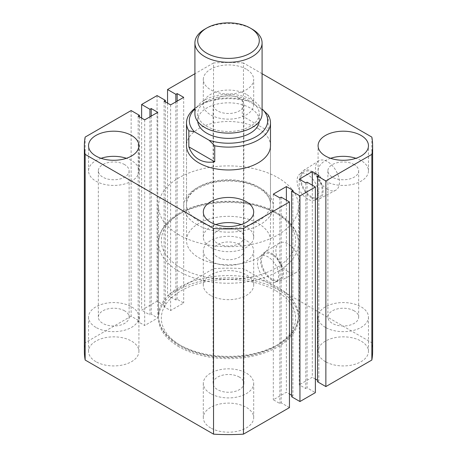 <?xml version="1.0" encoding="UTF-8"?>
<svg xmlns="http://www.w3.org/2000/svg" width="457" height="457" viewBox="0 0 457 457"><rect width="100%" height="100%" fill="white"/><g stroke="black" fill="none" stroke-linecap="round" stroke-linejoin="round"><path stroke-width="0.34" stroke-dasharray="2.29 1.71" d="M179.03 346.817A69.967 40.393 180 0 1 158.533 318.255A69.967 40.393 180 0 1 201.726 280.935A69.967 40.393 180 0 1 277.97 289.692A69.967 40.393 180 0 1 298.467 318.255A69.967 40.393 180 0 1 255.274 355.575A69.967 40.393 180 0 1 179.03 346.817M179.03 234.852A69.967 40.393 180 0 1 158.533 206.29A69.967 40.393 180 0 1 201.726 168.97A69.967 40.393 180 0 1 277.97 177.727A69.967 40.393 180 0 1 298.467 206.29A69.967 40.393 180 0 1 255.274 243.61A69.967 40.393 180 0 1 179.03 234.852M287.864 271.549A16.96 9.791 60 0 1 276.839 256.777A16.96 9.791 60 0 1 279.204 243.124A16.96 9.791 60 0 1 287.864 243.855A16.96 9.791 60 0 1 298.998 258.97A16.96 9.791 60 0 1 296.159 272.498A16.96 9.791 60 0 1 287.864 271.549M272.035 280.118A16.263 9.391 60 0 1 261.461 265.957A16.263 9.391 60 0 1 263.729 252.87A16.263 9.391 60 0 1 272.035 253.566A16.263 9.391 60 0 1 282.706 268.059A16.263 9.391 60 0 1 279.987 281.026A16.263 9.391 60 0 1 272.035 280.118M272.035 279.067A14.972 8.643 60 0 1 262.255 265.877A14.972 8.643 60 0 1 264.552 253.875A14.972 8.643 60 0 1 272.035 254.618A14.972 8.643 60 0 1 281.815 267.813A14.972 8.643 60 0 1 279.524 279.81A14.972 8.643 60 0 1 272.035 279.067M268.076 281.352A14.972 8.643 60 0 1 258.296 268.162A14.972 8.643 60 0 1 260.593 256.16A14.972 8.643 60 0 1 268.076 256.903A14.972 8.643 60 0 1 277.862 270.098A14.972 8.643 60 0 1 275.565 282.095A14.972 8.643 60 0 1 268.076 281.352M327.446 189.289A16.96 9.791 60 0 1 316.415 174.517A16.96 9.791 60 0 1 318.78 160.864A16.96 9.791 60 0 1 327.446 161.595A16.96 9.791 60 0 1 338.574 176.71A16.96 9.791 60 0 1 335.735 190.232A16.96 9.791 60 0 1 327.446 189.289M311.611 197.858A16.263 9.391 60 0 1 301.037 183.691A16.263 9.391 60 0 1 303.305 170.604A16.263 9.391 60 0 1 311.611 171.306A16.263 9.391 60 0 1 322.282 185.799A16.263 9.391 60 0 1 319.563 198.766A16.263 9.391 60 0 1 311.611 197.858M311.611 196.807A14.972 8.643 60 0 1 301.831 183.611A14.972 8.643 60 0 1 304.128 171.615A14.972 8.643 60 0 1 311.611 172.358A14.972 8.643 60 0 1 321.397 185.548A14.972 8.643 60 0 1 319.1 197.55A14.972 8.643 60 0 1 311.611 196.807M307.658 199.092A14.972 8.643 60 0 1 297.873 185.896A14.972 8.643 60 0 1 300.169 173.9A14.972 8.643 60 0 1 307.658 174.643A14.972 8.643 60 0 1 317.438 187.833A14.972 8.643 60 0 1 315.141 199.835A14.972 8.643 60 0 1 307.658 199.092M95.913 361.67A25.186 14.544 180 0 1 88.538 351.387A25.186 14.544 180 0 1 104.087 337.952A25.186 14.544 180 0 1 131.536 341.105A25.186 14.544 180 0 1 138.911 351.387A25.186 14.544 180 0 1 123.361 364.823A25.186 14.544 180 0 1 95.913 361.67M95.913 327.395A25.186 14.544 180 0 1 88.538 317.112A25.186 14.544 180 0 1 104.087 303.677A25.186 14.544 180 0 1 131.536 306.83A25.186 14.544 180 0 1 138.911 317.112A25.186 14.544 180 0 1 123.361 330.548A25.186 14.544 180 0 1 95.913 327.395M210.688 295.405A25.186 14.544 180 0 1 203.314 285.122A25.186 14.544 180 0 1 218.863 271.687A25.186 14.544 180 0 1 246.312 274.84A25.186 14.544 180 0 1 253.686 285.122A25.186 14.544 180 0 1 238.137 298.558A25.186 14.544 180 0 1 210.688 295.405M210.688 261.13A25.186 14.544 180 0 1 203.314 250.847A25.186 14.544 180 0 1 218.863 237.412A25.186 14.544 180 0 1 246.312 240.565A25.186 14.544 180 0 1 253.686 250.847A25.186 14.544 180 0 1 238.137 264.283A25.186 14.544 180 0 1 210.688 261.13M325.464 361.67A25.186 14.544 180 0 1 318.089 351.387A25.186 14.544 180 0 1 333.639 337.952A25.186 14.544 180 0 1 361.087 341.105A25.186 14.544 180 0 1 368.462 351.387A25.186 14.544 180 0 1 352.913 364.823A25.186 14.544 180 0 1 325.464 361.67M325.464 327.395A25.186 14.544 180 0 1 318.089 317.112A25.186 14.544 180 0 1 333.639 303.677A25.186 14.544 180 0 1 361.087 306.83A25.186 14.544 180 0 1 368.462 317.112A25.186 14.544 180 0 1 352.913 330.548A25.186 14.544 180 0 1 325.464 327.395M210.688 427.935A25.186 14.544 180 0 1 203.314 417.652A25.186 14.544 180 0 1 218.863 404.217A25.186 14.544 180 0 1 246.312 407.37A25.186 14.544 180 0 1 253.686 417.652A25.186 14.544 180 0 1 238.137 431.088A25.186 14.544 180 0 1 210.688 427.935M210.688 393.66A25.186 14.544 180 0 1 203.314 383.377A25.186 14.544 180 0 1 218.863 369.942A25.186 14.544 180 0 1 246.312 373.095A25.186 14.544 180 0 1 253.686 383.377A25.186 14.544 180 0 1 238.137 396.813A25.186 14.544 180 0 1 210.688 393.66M330.605 158.305A25.186 14.544 0 0 0 318.089 170.872A25.186 14.544 0 0 0 325.464 181.155A25.186 14.544 0 0 0 352.913 184.308A25.186 14.544 0 0 0 368.462 170.872A25.186 14.544 0 0 0 361.087 160.59A25.186 14.544 0 0 0 355.946 158.305M215.83 224.57A25.186 14.544 0 0 0 203.314 237.137A25.186 14.544 0 0 0 210.688 247.42A25.186 14.544 0 0 0 238.137 250.573A25.186 14.544 0 0 0 253.686 237.137A25.186 14.544 0 0 0 246.312 226.855A25.186 14.544 0 0 0 241.17 224.57M246.312 69.19A25.186 14.544 0 0 0 218.863 66.037A25.186 14.544 0 0 0 203.314 79.472A25.186 14.544 0 0 0 210.688 89.755A25.186 14.544 0 0 0 238.137 92.902A25.186 14.544 0 0 0 253.686 79.472A25.186 14.544 0 0 0 246.312 69.19M246.312 94.325A25.186 14.544 0 0 0 218.863 91.172A25.186 14.544 0 0 0 203.314 104.607A25.186 14.544 0 0 0 210.688 114.89A25.186 14.544 0 0 0 238.137 118.037A25.186 14.544 0 0 0 253.686 104.607A25.186 14.544 0 0 0 246.312 94.325M101.054 158.305A25.186 14.544 0 0 0 88.538 170.872A25.186 14.544 0 0 0 95.913 181.155A25.186 14.544 0 0 0 123.361 184.308A25.186 14.544 0 0 0 138.911 170.872A25.186 14.544 0 0 0 131.536 160.59A25.186 14.544 0 0 0 126.395 158.305M258.182 128.6A41.981 24.238 0 0 0 212.436 123.344A41.981 24.238 0 0 0 186.519 145.737L186.519 204.005A41.981 24.238 180 0 1 212.436 181.612A41.981 24.238 180 0 1 258.182 186.867A41.981 24.238 180 0 1 270.481 204.005A41.981 24.238 180 0 1 244.564 226.398A41.981 24.238 180 0 1 198.818 221.142A41.981 24.238 180 0 1 186.519 204.005C186.993 194.465 195.75 187.353 212.785 182.663C230.128 179.275 245.455 181.103 258.765 188.147C266.591 192.945 270.498 198.229 270.481 204.005L270.481 145.737A41.981 24.238 0 0 0 258.182 128.6M239.382 230.854A15.389 8.889 0 0 0 222.61 228.928A15.389 8.889 0 0 0 213.111 237.137A15.389 8.889 0 0 0 217.618 243.421A15.389 8.889 0 0 0 234.39 245.346A15.389 8.889 0 0 0 243.889 237.137A15.389 8.889 0 0 0 239.382 230.854M239.382 377.094A15.389 8.889 0 0 0 222.61 375.168A15.389 8.889 0 0 0 213.111 383.377A15.389 8.889 0 0 0 217.618 389.661A15.389 8.889 0 0 0 234.39 391.586A15.389 8.889 0 0 0 243.889 383.377A15.389 8.889 0 0 0 239.382 377.094M354.158 164.589A15.389 8.889 0 0 0 337.386 162.658A15.389 8.889 0 0 0 327.886 170.872A15.389 8.889 0 0 0 332.393 177.156A15.389 8.889 0 0 0 349.165 179.081A15.389 8.889 0 0 0 358.671 170.872A15.389 8.889 0 0 0 354.158 164.589M354.158 310.829A15.389 8.889 0 0 0 337.386 308.903A15.389 8.889 0 0 0 327.886 317.112A15.389 8.889 0 0 0 332.393 323.396A15.389 8.889 0 0 0 349.165 325.321A15.389 8.889 0 0 0 358.671 317.112A15.389 8.889 0 0 0 354.158 310.829M239.382 98.324A15.389 8.889 0 0 0 222.61 96.393A15.389 8.889 0 0 0 213.111 104.607A15.389 8.889 0 0 0 217.618 110.891A15.389 8.889 0 0 0 234.39 112.816A15.389 8.889 0 0 0 243.889 104.607A15.389 8.889 0 0 0 239.382 98.324M239.382 244.564A15.389 8.889 0 0 0 222.61 242.638A15.389 8.889 0 0 0 213.111 250.847A15.389 8.889 0 0 0 217.618 257.131A15.389 8.889 0 0 0 234.39 259.056A15.389 8.889 0 0 0 243.889 250.847A15.389 8.889 0 0 0 239.382 244.564M124.607 164.589A15.389 8.889 0 0 0 107.835 162.658A15.389 8.889 0 0 0 98.329 170.872A15.389 8.889 0 0 0 102.842 177.156A15.389 8.889 0 0 0 119.614 179.081A15.389 8.889 0 0 0 129.114 170.872A15.389 8.889 0 0 0 124.607 164.589M124.607 310.829A15.389 8.889 0 0 0 107.835 308.903A15.389 8.889 0 0 0 98.329 317.112A15.389 8.889 0 0 0 102.842 323.396A15.389 8.889 0 0 0 119.614 325.321A15.389 8.889 0 0 0 129.114 317.112A15.389 8.889 0 0 0 124.607 310.829M289.452 407.598L281.141 402.8L279.85 403.542L273.32 399.772L286.385 392.232L289.452 394.003M281.141 197.15L281.141 402.8M279.85 197.892L279.85 403.542M273.32 194.122L273.32 399.772M286.385 200.177L286.385 392.232M291.629 395.259L292.914 396.002L291.629 396.745M292.914 190.352L292.914 396.002M307.064 182.183L307.064 387.833L315.376 392.632M305.773 182.926L305.773 388.576L307.064 387.833M299.244 179.155L299.244 384.805L305.773 388.576M312.308 185.211L312.308 377.265L299.244 384.805M318.837 175.385L318.837 381.035L317.552 380.293M315.376 379.036L312.308 377.265M317.552 381.778L318.837 381.035M372.626 351.387A144.126 83.208 0 0 0 371.849 342.75L243.461 268.63A144.126 83.208 0 0 0 213.539 268.63L167.548 295.176L175.859 299.975L177.15 299.232L183.68 303.002L170.615 310.543L164.086 306.773L165.371 306.03L157.059 301.232L141.624 310.143L141.624 118.089M371.849 137.094L371.849 342.75M262.084 73.726L243.461 62.975L243.461 268.63M243.461 62.975A144.126 83.208 0 0 0 213.539 62.975L213.539 268.63M167.548 103.122L167.548 295.176M213.539 62.975L194.916 73.726M175.859 101.865L175.859 299.975M177.15 101.123L177.15 299.232M183.68 97.352L183.68 303.002M170.615 104.893L170.615 310.543M164.086 101.123L164.086 306.773M165.371 101.865L165.371 306.03M157.059 95.582L157.059 301.232M149.936 116.832L149.936 314.942L141.624 310.143M151.227 116.089L151.227 314.199L149.936 314.942M157.756 112.319L157.756 317.969L151.227 314.199M144.692 119.86L144.692 325.51L157.756 317.969M138.163 116.089L138.163 321.739L144.692 325.51M139.448 116.832L139.448 320.997L138.163 321.739M131.136 110.548L131.136 316.198L139.448 320.997M131.136 316.198L85.151 342.75A144.126 83.208 0 0 0 84.374 351.387M85.151 137.094L85.151 342.75M262.084 113.747A33.584 19.388 0 0 0 252.247 100.037A33.584 19.388 0 0 0 215.647 95.833A33.584 19.388 0 0 0 194.916 113.747M250.27 101.18A30.785 17.772 180 0 1 259.285 113.747A30.785 17.772 180 0 1 240.279 130.165A30.785 17.772 180 0 1 206.73 126.315A30.785 17.772 180 0 1 197.715 113.747A30.785 17.772 180 0 1 216.721 97.324A30.785 17.772 180 0 1 250.27 101.18M197.761 121.551A30.785 17.772 180 0 1 197.715 120.602A30.785 17.772 180 0 1 216.721 104.179A30.785 17.772 180 0 1 250.27 108.035A30.785 17.772 180 0 1 259.285 120.602A30.785 17.772 180 0 1 259.239 121.551M258.182 223.427A41.981 24.238 180 0 1 270.481 240.565A41.981 24.238 180 0 1 244.564 262.958A41.981 24.238 180 0 1 198.818 257.702A41.981 24.238 180 0 1 186.519 240.565A41.981 24.238 180 0 1 212.436 218.172A41.981 24.238 180 0 1 258.182 223.427M268.156 114.93L268.156 130.925L242.279 115.987L242.279 99.992L247.877 100.94L262.084 109.143M247.877 100.94A39.182 22.622 0 0 0 200.794 104.607A39.182 22.622 0 0 0 194.916 108.949M194.916 108.343A41.981 24.238 180 0 1 198.818 105.75A41.981 24.238 180 0 1 242.279 99.992M268.156 130.925L242.279 115.987M204.753 29.197A33.584 19.388 180 0 1 252.247 29.197M196.836 224.57A44.775 25.855 0 0 0 260.164 224.57A44.775 25.855 0 0 0 260.164 188.01A44.775 25.855 0 0 0 196.836 188.01A44.775 25.855 0 0 0 196.836 224.57M179.03 344.532A69.967 40.393 0 0 0 255.274 353.29A69.967 40.393 0 0 0 298.467 315.97A69.967 40.393 0 0 0 277.97 287.407A69.967 40.393 0 0 0 201.726 278.65A69.967 40.393 0 0 0 158.533 315.97A69.967 40.393 0 0 0 179.03 344.532M275.994 290.835A67.168 38.776 180 0 1 275.994 345.675A67.168 38.776 180 0 1 181.006 345.675A67.168 38.776 180 0 1 181.006 290.835A67.168 38.776 180 0 1 275.994 290.835M181.006 267.985A67.168 38.776 0 0 0 275.994 267.985A67.168 38.776 0 0 0 275.994 213.145A67.168 38.776 0 0 0 181.006 213.145A67.168 38.776 0 0 0 181.006 267.985M277.97 214.287A69.967 40.393 180 0 1 298.467 242.85A69.967 40.393 180 0 1 255.274 280.17A69.967 40.393 180 0 1 179.03 271.412A69.967 40.393 180 0 1 158.533 242.85A69.967 40.393 180 0 1 201.726 205.53A69.967 40.393 180 0 1 277.97 214.287M158.533 206.29L158.533 318.255M263.729 252.87L279.204 243.124M260.593 256.16L264.552 253.875M303.305 170.604L318.78 160.864M300.169 173.9L304.128 171.615M88.538 317.112L88.538 351.387M203.314 250.847L203.314 285.122M318.089 317.112L318.089 351.387M203.314 383.377L203.314 417.652M318.089 170.872L318.089 145.737M203.314 237.137L203.314 212.002M203.314 104.607L203.314 79.472M88.538 170.872L88.538 145.737M213.111 383.377L213.111 237.137M327.886 317.112L327.886 170.872M213.111 250.847L213.111 104.607M98.329 317.112L98.329 170.872M129.114 317.112L129.114 170.872M243.889 250.847L243.889 104.607M358.671 317.112L358.671 170.872M243.889 383.377L243.889 237.137M138.911 170.872L138.911 145.737M253.686 104.607L253.686 79.472M253.686 237.137L253.686 212.002M368.462 170.872L368.462 145.737M253.686 383.377L253.686 417.652M368.462 317.112L368.462 351.387M253.686 250.847L253.686 285.122M138.911 317.112L138.911 351.387M315.141 199.835L319.1 197.55M319.563 198.766L335.735 190.232M275.565 282.095L279.524 279.81M279.987 281.026L296.159 272.498M298.467 206.29L298.467 318.255M259.285 113.747L259.285 120.602M298.467 315.97C297.199 332.782 284.711 345.075 261.004 352.838C235.018 361.127 200.48 358.202 179.607 345.812C171.215 340.962 165.223 335.118 161.624 328.292C159.579 324.31 158.55 320.203 158.533 315.97L158.533 242.85C158.299 224.855 178.333 208.923 205.416 203.576C229.894 198.389 258.942 202.143 277.393 213.008C285.756 217.84 291.743 223.662 295.342 230.465C297.41 234.464 298.45 238.594 298.467 242.85L298.467 315.97M270.481 240.565L270.481 145.737M186.519 240.565L186.519 145.737M200.794 104.607L198.818 105.75M197.715 113.747L197.715 120.602"/><path stroke-width="0.69" d="M361.087 135.455A25.186 14.544 0 0 0 333.639 132.302A25.186 14.544 0 0 0 318.089 145.737A25.186 14.544 0 0 0 325.464 156.02A25.186 14.544 0 0 0 352.913 159.167A25.186 14.544 0 0 0 368.462 145.737A25.186 14.544 0 0 0 361.087 135.455M355.946 158.305A25.186 14.544 0 0 0 330.605 158.305M246.312 201.72A25.186 14.544 0 0 0 218.863 198.567A25.186 14.544 0 0 0 203.314 212.002A25.186 14.544 0 0 0 210.688 222.285A25.186 14.544 0 0 0 238.137 225.432A25.186 14.544 0 0 0 253.686 212.002A25.186 14.544 0 0 0 246.312 201.72M241.17 224.57A25.186 14.544 0 0 0 215.83 224.57M131.536 135.455A25.186 14.544 0 0 0 104.087 132.302A25.186 14.544 0 0 0 88.538 145.737A25.186 14.544 0 0 0 95.913 156.02A25.186 14.544 0 0 0 123.361 159.167A25.186 14.544 0 0 0 138.911 145.737A25.186 14.544 0 0 0 131.536 135.455M126.395 158.305A25.186 14.544 0 0 0 101.054 158.305M186.519 122.887L186.519 145.737A41.981 24.238 0 0 0 198.818 162.875A41.981 24.238 0 0 0 244.564 168.125A41.981 24.238 0 0 0 270.481 145.737L270.481 122.887A41.981 24.238 180 0 1 214.721 145.777L214.721 161.772C208.672 162.818 203.365 162.041 198.818 159.447C194.294 156.802 190.969 152.598 188.844 146.834L188.844 130.839A41.981 24.238 180 0 1 186.519 122.887A41.981 24.238 180 0 1 194.916 108.343M213.539 434.15L85.151 360.03L85.151 154.375L213.539 228.494L213.539 434.15A144.126 83.208 0 0 0 243.461 434.15L243.461 228.494A144.126 83.208 0 0 1 213.539 228.494M243.461 228.494L289.452 201.948L289.452 407.598L243.461 434.15M289.452 201.948L281.141 197.15L279.85 197.892L273.32 194.122L286.385 186.582L286.385 200.177M289.452 394.003L291.629 395.259M286.385 186.582L292.914 190.352L291.629 191.095L291.629 396.745L299.941 401.543L299.941 195.893L291.629 191.095M325.864 180.926L325.864 386.576L371.849 360.03L371.849 154.375L325.864 180.926L317.552 176.128L318.837 175.385L312.308 171.615L299.244 179.155L305.773 182.926L307.064 182.183L315.376 186.982L315.376 392.632L299.941 401.543M315.376 186.982L299.941 195.893M312.308 171.615L312.308 185.211M317.552 380.293L315.376 379.036M317.552 176.128L317.552 381.778L325.864 386.576M371.849 360.03A144.126 83.208 0 0 0 372.626 351.387L372.626 145.737A144.126 83.208 0 0 0 371.849 137.094L262.084 73.726M371.849 154.375A144.126 83.208 0 0 0 372.626 145.737M194.916 73.726L167.548 89.526L167.548 103.122M167.548 89.526L175.859 94.325L175.859 101.865M175.859 94.325L177.15 93.582L177.15 101.123M177.15 93.582L183.68 97.352L170.615 104.893L164.086 101.123L165.371 100.38L165.371 101.865M165.371 100.38L157.059 95.582L141.624 104.493L141.624 118.089M85.151 154.375A144.126 83.208 0 0 1 84.374 145.737A144.126 83.208 0 0 1 85.151 137.094L131.136 110.548L139.448 115.347L138.163 116.089L144.692 119.86L157.756 112.319L151.227 108.549L149.936 109.292L149.936 116.832M149.936 109.292L141.624 104.493M151.227 108.549L151.227 116.089M139.448 115.347L139.448 116.832M84.374 145.737L84.374 351.387A144.126 83.208 0 0 0 85.151 360.03M206.73 53.189A30.785 17.772 0 0 0 250.27 53.189A30.785 17.772 0 0 0 250.27 28.054L252.247 29.197A33.584 19.388 180 0 1 262.084 42.907A33.584 19.388 180 0 1 241.353 60.821A33.584 19.388 180 0 1 204.753 56.617A33.584 19.388 180 0 1 194.916 42.907A33.584 19.388 180 0 1 204.753 29.197L206.73 28.054A30.785 17.772 0 0 0 206.73 53.189M194.916 42.907L194.916 113.747A33.584 19.388 0 0 0 204.753 127.457A33.584 19.388 0 0 0 241.353 131.656A33.584 19.388 0 0 0 262.084 113.747L262.084 42.907M259.239 121.551A30.785 17.772 180 0 1 239.514 137.197A30.785 17.772 180 0 1 206.73 133.17A30.785 17.772 180 0 1 197.761 121.551M262.084 109.143L268.156 114.93A41.981 24.238 180 0 1 270.481 122.887M194.916 108.949A39.182 22.622 0 0 0 194.448 131.787L209.123 140.259A39.182 22.622 0 0 0 256.206 136.597A39.182 22.622 0 0 0 262.552 109.412M214.721 161.772L188.844 146.834M194.448 131.787L188.844 130.839M214.721 145.777L209.123 140.259M252.247 29.197L250.27 28.054A30.785 17.772 0 0 0 206.73 28.054"/></g></svg>
